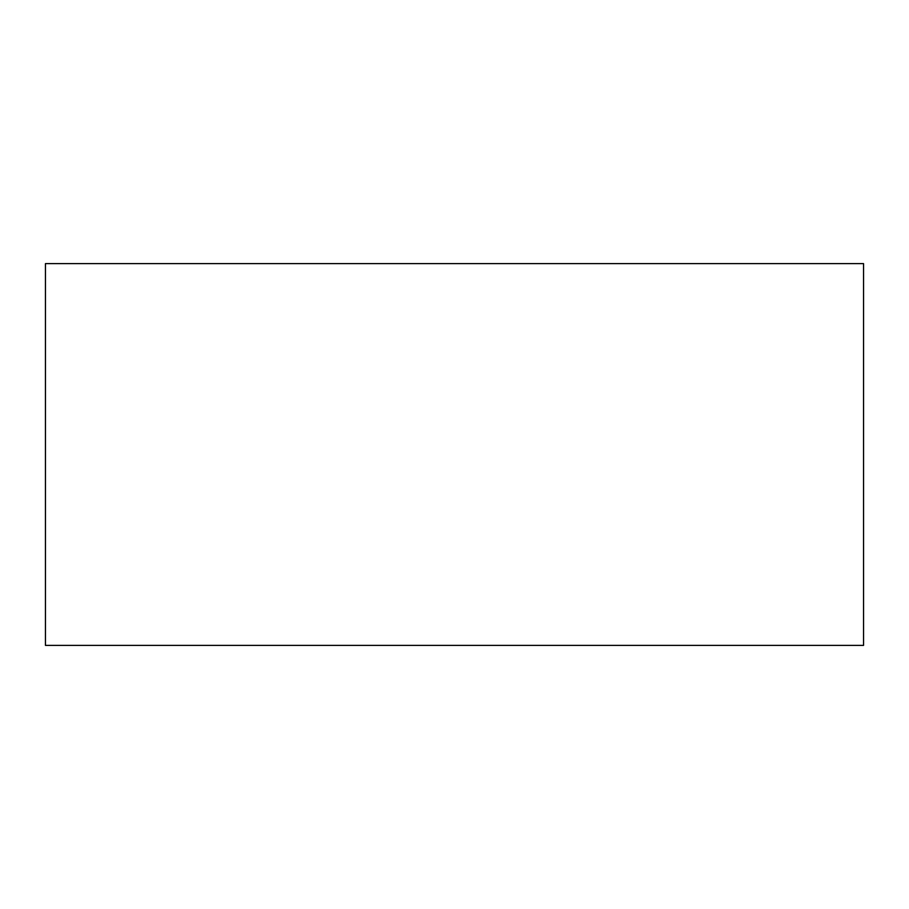 <?xml version="1.0" encoding="UTF-8"?>
<svg xmlns="http://www.w3.org/2000/svg" width="909" height="909" viewBox="0 0 909 909"><rect width="100%" height="100%" fill="white"/><g stroke="black" fill="none" stroke-linecap="round" stroke-linejoin="round"><path stroke-width="0.68" stroke-dasharray="4.54 3.41" d="M45.45 263.61L45.45 645.39L863.55 645.39L863.55 263.61L45.45 263.61"/><path stroke-width="1.36" d="M45.45 263.61L45.45 645.39L863.55 645.39L863.55 263.61L45.45 263.61"/></g></svg>
